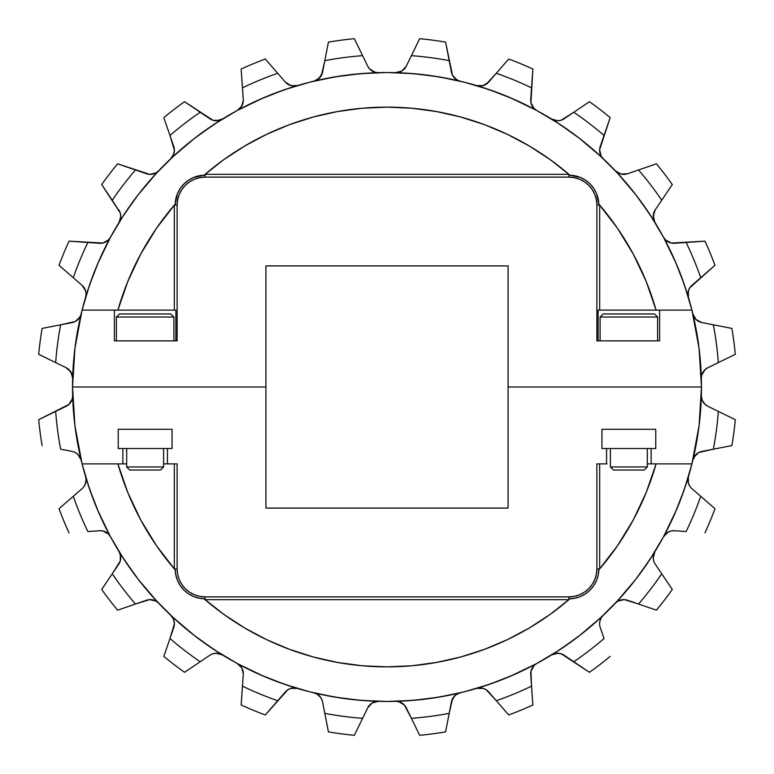 <?xml version="1.0" encoding="UTF-8"?>
<svg xmlns="http://www.w3.org/2000/svg" width="774" height="774" viewBox="0 0 774 774"><rect width="100%" height="100%" fill="white"/><g stroke="black" fill="none" stroke-linecap="round" stroke-linejoin="round"><path stroke-width="1.16" d="M173.889 317.03L170.812 313.963L119.467 313.963L116.39 317.03L173.889 317.03L116.39 317.03L116.39 340.87L116.39 317.03L119.467 313.963L170.812 313.963L173.889 317.03L173.889 340.87L173.889 317.03M126.684 448.504L126.684 466.964L163.595 466.964L163.595 448.504L163.595 466.964L126.684 466.964L129.761 470.041L160.518 470.041L163.595 466.964L160.518 470.041L129.761 470.041L126.684 466.964L126.684 448.504M691.84 464.187A314.467 314.467 0 0 0 691.917 463.887A314.467 314.467 0 0 1 82.083 463.887L122.843 463.887L122.843 448.504L167.436 448.504L118.229 448.504L118.229 429.289L172.051 429.289L172.051 448.504L167.436 448.504L167.436 463.887L163.595 463.887L165.742 463.887M606.99 463.887L596.88 463.887L596.88 568.919L596.88 463.887L606.564 463.887L606.564 448.504L651.157 448.504L601.949 448.504L601.949 429.289L655.771 429.289L655.771 448.504L651.157 448.504L651.157 463.887L647.316 463.887L649.463 463.887M657.61 317.03L654.533 313.963L603.188 313.963L600.111 317.03L657.61 317.03L600.111 317.03L600.111 340.87L600.111 317.03L603.188 313.963L654.533 313.963L657.61 317.03L657.61 340.87L657.61 317.03M70.647 371.578L69.157 369.817L72.137 374.664A11.533 11.533 0 0 0 70.908 371.984L72.659 378.089L72.185 374.819M72.185 374.839L72.659 378.089A11.533 11.533 0 0 1 72.659 378.331A11.533 11.533 0 0 0 72.659 378.089A11.533 11.533 0 0 1 72.659 378.331A11.533 11.533 0 0 0 66.187 367.727L70.908 371.984M85.15 289.534L82.102 285.354L73.278 277.682A332.23 332.23 0 0 1 87.859 242.465L99.527 243.278A11.533 11.533 0 0 0 110.469 237.27L108.312 240.104L110.469 237.27L108.515 239.911L102.807 243.046L69.021 241.149A349.829 349.829 0 0 0 59.027 265.288L73.278 277.682A332.23 332.23 0 0 1 87.859 242.465L69.021 241.149A349.829 349.829 0 0 0 59.027 265.288L82.102 285.354L85.653 290.995A11.533 11.533 0 0 0 82.102 285.354A11.533 11.533 0 0 1 86.069 294.052L85.962 292.504L86.069 294.052A11.533 11.533 0 0 1 85.604 297.293A11.533 11.533 0 0 0 86.069 294.052A11.533 11.533 0 0 1 85.604 297.293A11.533 11.533 0 0 0 86.069 294.052L85.759 291.421M120.667 214.766L120.328 213.198A11.533 11.533 0 0 0 118.799 209.899A11.533 11.533 0 0 1 120.773 216.352L120.657 214.756M291.45 85.769L288.141 84.434L291.45 85.769A11.533 11.533 0 0 0 293.801 86.069L297.342 85.595L290.831 85.614L285.354 82.102L265.288 59.027A349.829 349.829 0 0 0 241.149 69.021L242.465 87.859A332.23 332.23 0 0 1 277.682 73.278L265.288 59.027A349.829 349.829 0 0 0 241.149 69.021L243.278 99.527A11.533 11.533 0 0 1 243.307 100.33L241.682 106.231L237.27 110.469A314.467 314.467 0 0 0 222.39 119.061L219.1 120.444L222.39 119.061L216.101 120.773L212.86 120.231L184.551 101.704A349.829 349.829 0 0 0 163.817 117.609L169.97 135.46A332.23 332.23 0 0 1 200.205 112.259L184.551 101.704A349.829 349.829 0 0 0 163.817 117.609L173.773 146.518A11.533 11.533 0 0 1 174.402 150.272L173.463 154.829L170.802 158.651L173.869 153.745L172.95 155.874M701.467 386.836L701.341 378.331A11.533 11.533 0 0 1 701.525 376.038L701.728 375.138A11.533 11.533 0 0 0 701.534 376.009L701.341 378.409A314.467 314.467 0 0 0 699.067 348.261L691.917 310.113A314.467 314.467 0 0 1 691.917 463.887L684.526 488.82L675.092 513.065L663.686 536.44L650.392 558.789L635.29 579.978L618.494 599.831L600.111 618.233L580.277 635.057L559.109 650.179L536.769 663.502L513.414 674.938L489.178 684.4L464.255 691.821L438.8 697.171L412.987 700.383L387 701.467L361.013 700.383L335.2 697.171L309.745 691.821L284.822 684.4L260.586 674.938L237.231 663.502L214.891 650.179L193.723 635.057L173.889 618.233L155.506 599.831L138.71 579.978L123.608 558.789L110.314 536.44L98.908 513.065L89.474 488.82L82.083 463.887A314.467 314.467 0 0 1 72.533 387L265.917 387L72.533 387A314.467 314.467 0 0 1 691.917 310.113L684.526 285.18L675.092 260.935L663.686 237.56L650.392 215.211L635.29 194.022L618.494 174.169L600.111 155.768L580.277 138.943L559.109 123.821L536.769 110.498L513.414 99.062L489.178 89.6L464.255 82.179L438.8 76.829L412.987 73.617L387 72.533L361.013 73.617L335.2 76.829L309.745 82.179L284.822 89.6L260.586 99.062L237.231 110.498L214.891 123.821L193.723 138.943L173.889 155.768L155.506 174.169L138.71 194.022L123.608 215.211L110.314 237.56L98.908 260.935L89.474 285.18L82.083 310.113L74.933 348.261L72.533 387L265.917 387L265.917 265.917L508.083 265.917L508.083 387L701.467 387L508.083 387L508.083 508.083L265.917 508.083L265.917 265.917L508.083 265.917L508.083 508.083L265.917 508.083L265.917 387L72.533 387L74.933 425.739L82.083 463.887A314.467 314.467 0 0 0 82.141 464.11M55.67 362.6A332.23 332.23 0 0 1 60.643 324.809L42.115 328.418A349.829 349.829 0 0 0 38.7 354.328L66.187 367.727L38.7 354.328A349.829 349.829 0 0 1 42.115 328.418L60.643 324.809A332.23 332.23 0 0 0 55.67 362.6M158.651 170.802L155.826 172.979L158.651 170.802L156.067 172.844L149.75 174.392L117.609 163.817A349.829 349.829 0 0 0 101.704 184.551L112.259 200.205A332.23 332.23 0 0 1 135.46 169.97L117.609 163.817A349.829 349.829 0 0 0 101.704 184.551L120.27 212.976L120.773 216.352L119.061 222.39L120.773 216.352A11.533 11.533 0 0 1 119.09 222.351A11.533 11.533 0 0 0 119.806 220.967L120.773 216.352L120.338 219.477M319.585 77.903L322.584 72.127L328.418 42.115A349.829 349.829 0 0 1 354.328 38.7A349.829 349.829 0 0 0 328.418 42.115L324.809 60.643A332.23 332.23 0 0 1 362.6 55.67L354.328 38.7L362.6 55.67A332.23 332.23 0 0 0 324.809 60.643L321.5 75.233L317.001 79.935L313.944 81.144L319.13 78.358L317.079 79.886M406.273 66.187A11.533 11.533 0 0 1 395.64 72.659A11.533 11.533 0 0 0 402.354 70.686L404.183 69.157L402.364 70.686A11.533 11.533 0 0 0 406.273 66.187L411.4 55.67A332.23 332.23 0 0 1 449.191 60.643L451.416 72.127A11.533 11.533 0 0 0 460.037 81.135L456.757 79.79L460.056 81.144L456.999 79.935L452.5 75.233L445.582 42.115A349.829 349.829 0 0 0 419.672 38.7L411.4 55.67A332.23 332.23 0 0 1 449.191 60.643L445.582 42.115A349.829 349.829 0 0 0 419.672 38.7L406.273 66.187L401.88 70.985L395.591 72.659L401.329 71.305L399.152 72.195M486.159 84.25L496.318 73.278A332.23 332.23 0 0 1 531.535 87.859L530.722 99.527A11.533 11.533 0 0 0 536.73 110.469L533.896 108.312L536.73 110.469L534.089 108.515L530.954 102.807L532.851 69.021A349.829 349.829 0 0 0 508.711 59.027L496.318 73.278A332.23 332.23 0 0 1 531.535 87.859L532.851 69.021A349.829 349.829 0 0 0 508.711 59.027L488.646 82.102L483.169 85.614L476.658 85.595L482.55 85.769L480.19 86.069M603.198 158.651L601.021 155.826L603.198 158.651L601.156 156.067L599.608 149.75L610.183 117.609A349.829 349.829 0 0 0 589.449 101.704L573.795 112.259A332.23 332.23 0 0 1 604.03 135.46L610.183 117.609A349.829 349.829 0 0 0 589.449 101.704L564.101 118.799L573.795 112.259L561.14 120.231L557.899 120.773L551.61 119.061L553.768 120.096M653.904 220.232L654.939 222.39L653.227 216.101L655.201 209.899L672.296 184.551A349.829 349.829 0 0 0 656.391 163.817L638.54 169.97A332.23 332.23 0 0 1 661.741 200.205L672.296 184.551A349.829 349.829 0 0 0 656.391 163.817L627.482 173.773L620.98 174.073L615.349 170.802L617.159 172.35M675.073 260.896A314.467 314.467 0 0 1 688.405 297.342L688.018 292.62L688.405 297.342L688.386 290.831L689.75 287.841L714.973 265.288A349.829 349.829 0 0 0 704.979 241.149L686.141 242.465A332.23 332.23 0 0 1 700.722 277.682L714.973 265.288A349.829 349.829 0 0 0 704.979 241.149L671.193 243.046L665.485 239.911L663.531 237.27L665.688 240.104L663.531 237.27A11.533 11.533 0 0 0 664.876 239.234M703.005 372.12A11.533 11.533 0 0 0 701.728 375.129L705.095 369.575L707.813 367.727L735.3 354.328A349.829 349.829 0 0 0 731.885 328.418L713.357 324.809A332.23 332.23 0 0 1 718.33 362.6L735.3 354.328A349.829 349.829 0 0 0 731.885 328.418L701.873 322.584L696.097 319.585L692.856 313.944L694.114 317.079M140.462 254.559L127.691 281.726L117.909 310.113A279.859 279.859 0 0 1 175.185 204.084L177.459 193.645L180.226 188.469L183.941 183.941L188.469 180.226L193.645 177.459L204.084 175.185A279.859 279.859 0 0 1 569.916 175.185L580.355 177.459L585.531 180.226L590.059 183.941L593.774 188.469L596.541 193.645L598.815 204.084A279.859 279.859 0 0 1 656.091 310.113L646.309 281.726L633.538 254.559L646.309 281.726M82.16 309.813A314.467 314.467 0 0 0 82.083 310.113L114.388 310.113L114.388 340.87L177.12 340.87L177.12 205.081L177.12 340.87L114.388 340.87L114.388 310.113L175.872 310.113L175.872 340.87L175.872 310.113L175.088 310.113M174.324 310.113L174.324 205.081L174.324 310.113L175.872 310.113M174.276 205.139L170.106 210.141M210.954 169.438L205.081 174.324L568.919 174.324L565.146 171.16M549.898 159.434L545.215 156.155M528.652 145.628L520.602 141.081M506.651 133.999L498.262 130.206M484.282 124.585L460.395 116.932L436.255 111.504L411.72 108.234L387 107.141L362.28 108.234L337.745 111.504L313.605 116.932L289.718 124.585L313.605 116.932M228.833 156.116L224.102 159.434M599.676 205.081L599.676 310.113L599.676 205.081L606.855 213.827M623.544 237.425L617.933 228.911M598.912 310.113L598.128 310.113L598.128 340.87L598.128 310.113L659.612 310.113L659.612 340.87L596.88 340.87L659.612 340.87L659.612 310.113L691.917 310.113A314.467 314.467 0 0 0 691.859 309.89M367.727 66.187L362.6 55.67L367.727 66.187A11.533 11.533 0 0 0 369.566 68.896L367.727 66.187A11.533 11.533 0 0 0 369.817 69.157L371.636 70.686L369.817 69.157A11.533 11.533 0 0 1 367.727 66.187A11.533 11.533 0 0 0 369.817 69.157A11.533 11.533 0 0 1 367.727 66.187A11.533 11.533 0 0 0 378.36 72.659A11.533 11.533 0 0 1 375.158 72.282L369.575 68.905A11.533 11.533 0 0 0 371.617 70.676M81.144 313.944L79.79 317.243L81.144 313.944L79.935 317.001L75.233 321.5A11.533 11.533 0 0 1 72.137 322.584L60.643 324.809L75.233 321.5A11.533 11.533 0 0 1 72.137 322.584A11.533 11.533 0 0 0 81.135 313.983M224.576 159.086L228.785 156.155M411.72 108.234L436.255 111.504L460.395 116.932L483.963 124.469M545.167 156.116L549.424 159.086M117.909 310.113L127.816 281.426L140.771 253.978L156.629 228.098L175.185 204.084L175.185 205.081L177.12 205.081L175.185 205.081L175.766 199.247L177.459 193.645M179.258 194.361L177.662 199.624L177.12 205.081A27.961 27.961 0 0 1 205.081 177.12L205.081 175.185L204.084 175.185L223.638 159.763L244.497 146.131L266.479 134.415L289.418 124.701L313.131 117.058L337.425 111.562L362.116 108.244L387 107.141L411.884 108.244L436.575 111.562L460.869 117.058L484.582 124.701L507.521 134.415L529.503 146.131L550.362 159.763L569.916 175.185L568.919 175.185L568.919 177.12L568.919 175.185A29.896 29.896 0 0 1 598.815 205.081L596.88 205.081L598.815 205.081L598.815 204.084L617.371 228.098L633.229 253.978L646.184 281.426L656.091 310.113M74.207 354.676L75.068 347.216M84.434 288.141L85.808 291.604M87.085 292.446L94.051 272.68M97.505 264.195L110.401 237.405M158.631 170.822A11.533 11.533 0 0 1 146.518 173.773L135.46 169.97A332.23 332.23 0 0 0 112.259 200.205L120.27 212.976M120.957 219.342L134.821 199.141M138.043 194.893L157.286 172.254M222.351 119.09A11.533 11.533 0 0 1 209.899 118.799L200.205 112.259A332.23 332.23 0 0 0 169.97 135.46L174.402 150.272A11.533 11.533 0 0 1 170.822 158.631A11.533 11.533 0 0 0 172.331 156.87L172.37 156.822M172.138 157.393L194.767 138.14M199.489 134.56L219.226 121.034M297.293 85.604A11.533 11.533 0 0 1 285.354 82.102L277.682 73.278A332.23 332.23 0 0 0 242.465 87.859L243.278 99.527A11.533 11.533 0 0 1 237.27 110.469L239.243 109.124A11.533 11.533 0 0 0 239.756 108.66M237.628 110.276L264.06 97.563M272.68 94.051L292.33 87.123M319.952 79.77L341.528 75.842M351.735 74.527L372.11 72.891M374.848 72.195L375.138 72.272A11.533 11.533 0 0 1 372.12 70.995M401.89 72.891L422.265 74.527M432.473 75.842L454.048 79.77M481.67 87.123L501.32 94.051M509.94 97.563L536.45 110.324M603.178 158.631A11.533 11.533 0 0 1 600.227 146.518L604.03 135.46A332.23 332.23 0 0 0 573.795 112.259L564.101 118.799A11.533 11.533 0 0 1 551.649 119.09L551.727 119.138M554.774 121.034L574.511 134.56M579.233 138.14L601.862 157.393M654.91 222.351A11.533 11.533 0 0 1 655.201 209.899L661.741 200.205A332.23 332.23 0 0 0 638.54 169.97L627.482 173.773A11.533 11.533 0 0 1 615.369 170.822L615.446 170.899M616.714 172.254L635.957 194.893M639.179 199.141L653.043 219.342M688.396 297.293A11.533 11.533 0 0 1 691.898 285.354L700.722 277.682A332.23 332.23 0 0 0 686.141 242.465L674.473 243.278A11.533 11.533 0 0 1 663.531 237.27L664.876 239.243A11.533 11.533 0 0 0 666.588 240.878L667.565 241.556M663.637 237.463A314.467 314.467 0 0 1 663.734 237.657L676.495 264.195M679.949 272.68L686.915 292.446M701.341 378.331A11.533 11.533 0 0 1 707.813 367.727L718.33 362.6A332.23 332.23 0 0 0 713.357 324.809L701.873 322.584A11.533 11.533 0 0 1 692.865 313.983M698.932 347.216L699.793 354.676M173.183 310.113L116.671 310.113M185.296 185.325L189.543 181.832L194.38 179.249L199.624 177.662L205.081 177.12L568.919 177.12L205.081 177.12L205.081 175.185A29.896 29.896 0 0 0 175.185 205.081M568.919 174.324L205.081 174.324M568.919 177.12A27.961 27.961 0 0 1 596.88 205.081L596.88 340.87L596.88 205.081L596.338 199.624L594.751 194.38L592.168 189.543L588.695 185.305L584.457 181.832L579.62 179.249L574.376 177.662L568.919 177.12M657.329 310.113L600.817 310.113M707.813 367.727A11.533 11.533 0 0 0 705.104 369.566A11.533 11.533 0 0 1 707.813 367.727A11.533 11.533 0 0 0 704.843 369.817L703.314 371.636L704.843 369.817A11.533 11.533 0 0 0 703.324 371.626L703.16 371.878M701.795 374.877L702.221 373.678M704.843 369.817A11.533 11.533 0 0 1 705.095 369.585A11.533 11.533 0 0 0 704.843 369.817L703.305 371.655A11.533 11.533 0 0 0 703.015 372.11L702.608 372.826M696.097 319.585L701.873 322.584A11.533 11.533 0 0 1 698.458 321.336L696.474 319.933M695.536 319.014L692.885 314.07M688.231 291.45L689.566 288.141L688.231 291.45A11.533 11.533 0 0 0 687.931 293.801L687.931 293.81M667.565 241.565L670.855 242.959L665.688 240.104M653.566 219.11L653.672 213.198A11.533 11.533 0 0 1 655.201 209.899A11.533 11.533 0 0 0 653.672 213.198L653.769 212.86M653.237 216.739L653.42 218.423M620.98 174.073L627.482 173.773M620.197 173.85L618.174 172.979A11.533 11.533 0 0 0 619.239 173.492L619.248 173.502A11.533 11.533 0 0 0 620.361 173.898L621.241 174.131M601.021 155.826L600.711 155.216M599.598 150.098L599.811 152.488L599.598 150.098A11.533 11.533 0 0 1 600.227 146.528A11.533 11.533 0 0 0 599.598 150.098L600.102 153.639M558.441 120.744L557.251 120.763M533.122 107.422A11.533 11.533 0 0 0 533.896 108.312L531.041 103.145M532.435 106.435L532.115 105.883M483.169 85.614A11.533 11.533 0 0 1 476.707 85.604A11.533 11.533 0 0 0 488.646 82.102A11.533 11.533 0 0 1 485.859 84.434L483.653 85.459M453.254 76.491L455.77 79.112L452.5 75.233M378.409 72.659L374.887 72.205M371.878 70.84L369.904 69.254M317.069 79.886L314.07 81.115M322.584 72.127A11.533 11.533 0 0 1 313.963 81.135A314.467 314.467 0 0 1 361.11 73.607M293.801 86.069L293.133 86.03M242.136 105.399L242.959 103.145L240.888 107.402A11.533 11.533 0 0 0 242.891 103.397L242.136 105.399M216.739 120.763L219.119 120.434M219.371 120.367L213.198 120.328A11.533 11.533 0 0 1 209.899 118.799A11.533 11.533 0 0 0 213.198 120.328L212.86 120.231M173.869 153.736L174.16 152.613A11.533 11.533 0 0 0 174.402 150.272L174.353 151.375M155.09 173.347L154.771 173.492A11.533 11.533 0 0 0 155.826 172.979L153.794 173.85M150.098 174.402L152.488 174.189L150.098 174.402A11.533 11.533 0 0 1 146.518 173.773A11.533 11.533 0 0 0 150.098 174.402L153.639 173.898A11.533 11.533 0 0 0 154.752 173.502L155.516 173.144M108.515 239.911L106.435 241.556A11.533 11.533 0 0 0 108.312 240.104L105.883 241.885M106.435 241.565L107.402 240.888M103.145 242.959L104.219 242.639M110.459 237.299L110.469 237.27A314.467 314.467 0 0 0 85.595 297.342L86.069 294.052M78.358 319.13L75.542 321.336L78.358 319.13A11.533 11.533 0 0 0 79.79 317.243L78.464 319.014M293.81 86.069L297.342 85.595A314.467 314.467 0 0 0 260.461 99.12M536.73 110.469A314.467 314.467 0 0 0 476.658 85.595L479.009 86.03L476.658 85.595M76.491 320.746L75.542 321.336A11.533 11.533 0 0 1 75.242 321.491L75.542 321.336A11.533 11.533 0 0 1 75.242 321.491M288.141 84.434A11.533 11.533 0 0 1 285.354 82.102A11.533 11.533 0 0 0 288.141 84.434L289.118 84.956M689.566 288.141A11.533 11.533 0 0 1 691.898 285.354A11.533 11.533 0 0 0 689.566 288.141L689.034 289.128M702.182 373.774L701.728 375.138M701.873 322.584A11.533 11.533 0 0 1 698.458 321.336L696.3 319.778M694.878 318.23L694.404 317.534L694.888 318.23A11.533 11.533 0 0 0 695.642 319.13M666.598 240.888A11.533 11.533 0 0 0 674.473 243.278M653.411 214.282L653.633 219.371M561.14 120.231L564.101 118.799M557.077 120.754L554.91 120.444M534.089 108.515L533.112 107.402A11.533 11.533 0 0 1 532.444 106.435L531.361 104.219M480.199 86.069L479.058 86.03M483.682 85.45L482.55 85.769L483.682 85.45M488.646 82.102A11.533 11.533 0 0 1 485.859 84.434M456.757 79.79L455.77 79.122A11.533 11.533 0 0 0 456.757 79.79M454.87 78.358A11.533 11.533 0 0 0 455.77 79.112L454.986 78.464M401.106 71.421L401.88 70.985M371.888 70.85L371.655 70.695A11.533 11.533 0 0 0 372.11 70.985L374.529 72.098M317.243 79.79A11.533 11.533 0 0 0 318.22 79.122L317.534 79.606L318.23 79.112A11.533 11.533 0 0 0 319.13 78.358M242.901 103.397L243.307 100.33A11.533 11.533 0 0 1 242.901 103.387M240.888 107.402L237.27 110.469A11.533 11.533 0 0 0 239.234 109.134M239.776 108.641A11.533 11.533 0 0 0 240.878 107.422L240.878 107.412M214.282 120.589L218.432 120.58M174.169 152.575L174.314 151.714M68.847 369.527L66.187 367.727M223.638 159.763L231.697 154.181M245.348 145.628L266.479 134.415M289.418 124.701L313.131 117.058M337.425 111.562L362.116 108.244M590.059 183.941L593.774 188.469M598.815 204.084L605.568 212.202M633.229 253.978L646.184 281.426M168.848 211.689L175.185 204.084M188.469 180.226L193.645 177.459M185.305 185.305L181.832 189.543L179.249 194.38M480.538 86.049L481.38 85.982L480.538 86.049M482.376 85.808L481.38 85.982M599.637 151.22L599.869 152.759M667.411 241.469L666.588 240.878M688.018 292.649L687.97 293.143M72.03 374.345L71.372 372.797M151.22 174.363L152.759 174.131M239.243 109.124L237.27 110.469A314.467 314.467 0 0 0 222.39 119.061M316.189 80.351L313.944 81.144M319.004 78.474L318.23 79.122M110.469 237.27A314.467 314.467 0 0 0 85.595 297.342M456.466 79.606L455.77 79.112M294.991 86.03L294.507 86.059M293.462 86.049L291.604 85.808M120.773 216.352L120.667 217.929M72.321 375.322L72.659 378.089M701.902 374.539L702.628 372.807M693.649 316.189L692.856 313.944M687.97 294.991L687.941 294.497M687.951 293.462L688.192 291.595M654.939 222.39L653.749 219.768M600.856 155.526L600.14 153.784M606.564 463.887L606.564 448.504L601.949 448.504L601.949 429.289L655.771 429.289L655.771 448.504L651.157 448.504L651.157 463.887L691.917 463.887L699.067 425.739L701.467 387L699.067 348.261M691.917 310.113L659.612 310.113M114.388 310.113L82.083 310.113M240.569 666.211L240.878 666.588A11.533 11.533 0 0 0 240.104 665.688L241.556 667.565A11.533 11.533 0 0 0 240.888 666.598L241.304 667.169M241.556 667.565L242.959 670.835M240.104 665.688L239.514 665.118M172.95 618.126L170.802 615.349L173.463 619.171L174.402 623.728A11.533 11.533 0 0 1 173.773 627.482L163.817 656.391A349.829 349.829 0 0 0 184.551 672.296A349.829 349.829 0 0 1 163.817 656.391L169.97 638.54A332.23 332.23 0 0 0 200.205 661.741L209.899 655.201L200.205 661.741A332.23 332.23 0 0 1 169.97 638.54L174.402 623.728A11.533 11.533 0 0 0 170.822 615.369L170.841 615.388M119.061 551.61L120.667 556.071L119.806 553.033A11.533 11.533 0 0 0 119.09 551.649A11.533 11.533 0 0 1 120.773 557.648L120.667 556.08L120.773 557.648A11.533 11.533 0 0 1 118.799 564.101L101.704 589.449A349.829 349.829 0 0 0 117.609 610.183A349.829 349.829 0 0 1 101.704 589.449L112.259 573.795A332.23 332.23 0 0 0 135.46 604.03L146.518 600.227A11.533 11.533 0 0 1 158.631 603.178L158.554 603.101M120.657 556.042L120.27 561.024L112.259 573.795A332.23 332.23 0 0 0 135.46 604.03L149.75 599.608L156.067 601.156L158.651 603.198L156.841 601.65M85.953 478.293L85.595 476.658L85.953 478.293M72.533 387.164L72.659 395.669A11.533 11.533 0 0 1 66.187 406.273A11.533 11.533 0 0 0 69.157 404.183L70.637 402.422L69.157 404.183A11.533 11.533 0 0 1 68.847 404.473L38.7 419.672A349.829 349.829 0 0 0 42.115 445.582A349.829 349.829 0 0 1 38.7 419.672L55.67 411.4A332.23 332.23 0 0 0 60.643 449.191L72.127 451.416A11.533 11.533 0 0 1 81.135 460.017M98.927 513.104A314.467 314.467 0 0 1 85.595 476.658L86.069 479.948L85.14 484.476L86.069 479.948A11.533 11.533 0 0 0 85.604 476.707A11.533 11.533 0 0 1 82.102 488.646L59.027 508.711A349.829 349.829 0 0 0 69.021 532.851A349.829 349.829 0 0 1 59.027 508.711L73.278 496.318A332.23 332.23 0 0 0 87.859 531.535L99.527 530.722A11.533 11.533 0 0 1 110.469 536.73L108.312 533.896L110.469 536.73A11.533 11.533 0 0 0 109.124 534.766M173.869 620.264L174.16 621.387M237.27 663.531L241.682 667.769L243.307 673.67A11.533 11.533 0 0 1 243.278 674.473L242.465 686.141A332.23 332.23 0 0 0 277.682 700.722L265.288 714.973L287.841 689.75L290.831 688.386L297.342 688.405A314.467 314.467 0 0 1 237.27 663.531L239.243 664.876L237.27 663.531A11.533 11.533 0 0 1 243.278 674.473L241.149 704.979A349.829 349.829 0 0 0 265.288 714.973A349.829 349.829 0 0 1 241.149 704.979L242.465 686.141A332.23 332.23 0 0 0 277.682 700.722L285.354 691.898A11.533 11.533 0 0 1 297.293 688.396L297.216 688.376M241.565 667.565L240.279 665.872M610.405 466.964L613.482 470.041L644.239 470.041L647.316 466.964L610.405 466.964L647.316 466.964L647.316 448.504L647.316 466.964L644.239 470.041L613.482 470.041L610.405 466.964L610.405 448.504L610.405 466.964M320.746 697.509L317.001 694.065L313.944 692.856L317.243 694.21L313.944 692.856A11.533 11.533 0 0 1 322.584 701.873L324.809 713.357A332.23 332.23 0 0 0 362.6 718.33L354.328 735.3A349.829 349.829 0 0 1 328.418 731.885A349.829 349.829 0 0 0 354.328 735.3L367.727 707.813A11.533 11.533 0 0 1 378.36 701.341L378.273 701.341M395.591 701.341L398.862 701.728A11.533 11.533 0 0 0 395.64 701.341A11.533 11.533 0 0 1 406.273 707.813L411.4 718.33A332.23 332.23 0 0 0 449.191 713.357L445.582 731.885A349.829 349.829 0 0 1 419.672 735.3A349.829 349.829 0 0 0 445.582 731.885L451.416 701.873A11.533 11.533 0 0 1 460.037 692.865L456.921 694.114M476.707 688.396A11.533 11.533 0 0 1 488.646 691.898L496.318 700.722A332.23 332.23 0 0 0 531.535 686.141L532.851 704.979A349.829 349.829 0 0 1 508.711 714.973A349.829 349.829 0 0 0 532.851 704.979L530.722 674.473A11.533 11.533 0 0 1 536.73 663.531A314.467 314.467 0 0 0 551.61 654.939L557.899 653.227L561.14 653.769L589.449 672.296A349.829 349.829 0 0 0 610.183 656.391A349.829 349.829 0 0 1 589.449 672.296L573.795 661.741A332.23 332.23 0 0 0 604.03 638.54L600.227 627.482A11.533 11.533 0 0 1 603.178 615.369L603.101 615.446M655.201 564.101A11.533 11.533 0 0 1 653.672 560.802L653.237 558.17L653.672 560.802A11.533 11.533 0 0 0 655.201 564.101L672.296 589.449A349.829 349.829 0 0 1 656.391 610.183A349.829 349.829 0 0 0 672.296 589.449L661.741 573.795A332.23 332.23 0 0 1 638.54 604.03L656.391 610.183L638.54 604.03A332.23 332.23 0 0 0 661.741 573.795L655.201 564.101A11.533 11.533 0 0 1 654.91 551.649M691.898 488.646A11.533 11.533 0 0 1 689.566 485.859L688.473 483.431L689.566 485.859A11.533 11.533 0 0 0 691.898 488.646L714.973 508.711A349.829 349.829 0 0 1 704.979 532.851A349.829 349.829 0 0 0 714.973 508.711L691.898 488.646A11.533 11.533 0 0 1 688.396 476.707A11.533 11.533 0 0 0 688.386 483.169L688.405 476.658A314.467 314.467 0 0 1 663.531 536.73A11.533 11.533 0 0 1 674.473 530.722L686.141 531.535A332.23 332.23 0 0 0 700.722 496.318A332.23 332.23 0 0 1 686.141 531.535L674.473 530.722L671.193 530.954L667.565 532.435M692.865 460.017A11.533 11.533 0 0 1 701.873 451.416L713.357 449.191A332.23 332.23 0 0 0 718.33 411.4L735.3 419.672A349.829 349.829 0 0 1 731.885 445.582A349.829 349.829 0 0 0 735.3 419.672L707.813 406.273A11.533 11.533 0 0 1 701.341 395.669L701.341 395.727M483.431 688.473L482.55 688.231A11.533 11.533 0 0 0 480.199 687.931L476.658 688.405A314.467 314.467 0 0 0 513.539 674.88M412.89 700.393A314.467 314.467 0 0 0 460.056 692.856L459.93 692.885M72.659 395.591A314.467 314.467 0 0 0 74.933 425.739M694.404 456.466L695.642 454.87L692.856 460.056L694.065 456.999L698.767 452.5L713.357 449.191A332.23 332.23 0 0 0 718.33 411.4L707.813 406.273L705.095 404.425L702.192 400.264L704.843 404.183L703.15 402.112M701.525 397.971L701.341 395.591L702.182 400.235M688.192 482.376L687.931 480.199M692.856 460.056L694.114 456.921M696.097 454.415L698.458 452.664A11.533 11.533 0 0 1 701.873 451.416A11.533 11.533 0 0 0 698.458 452.664L698.767 452.5M713.357 449.191L731.885 445.582L713.357 449.191M653.904 553.768L654.939 551.61L653.227 557.899L653.769 561.14M663.531 536.73L668.117 532.115M665.485 534.089L667.565 532.444A11.533 11.533 0 0 0 665.688 533.896L666.308 533.344M670.855 531.041L668.359 531.99M600.227 627.482A11.533 11.533 0 0 1 599.598 623.902L599.869 621.241L599.598 623.902A11.533 11.533 0 0 0 600.227 627.482L604.03 638.54A332.23 332.23 0 0 1 573.795 661.741L564.101 655.201A11.533 11.533 0 0 0 551.649 654.91M600.15 620.187L601.021 618.174M601.379 617.575L603.198 615.349L601.156 617.933L599.869 621.241M615.369 603.178A11.533 11.533 0 0 1 627.482 600.227L638.54 604.03L624.25 599.608L617.933 601.156L615.349 603.198L617.575 601.379M618.91 600.653L619.229 600.508A11.533 11.533 0 0 0 618.174 601.021L618.155 601.03M618.484 600.856L620.206 600.15M623.902 599.598L621.241 599.869M531.041 670.855A11.533 11.533 0 0 0 530.722 674.464A11.533 11.533 0 0 1 531.041 670.855L533.896 665.688M479.493 687.941L476.658 688.405L483.169 688.386L486.159 689.75L496.318 700.722A332.23 332.23 0 0 0 531.535 686.141L530.954 671.193L534.089 665.485L536.73 663.531A314.467 314.467 0 0 0 551.61 654.939L553.778 653.895L551.61 654.939M557.261 653.237L561.14 653.769M402.122 703.16L404.183 704.843L398.862 701.728L404.425 705.095A11.533 11.533 0 0 0 404.183 704.843A11.533 11.533 0 0 1 406.273 707.813A11.533 11.533 0 0 0 404.434 705.104L411.4 718.33A332.23 332.23 0 0 0 449.191 713.357L452.5 698.767L455.77 694.888L460.056 692.856L456.999 694.065L454.232 696.29M456.931 694.114L456.757 694.21A11.533 11.533 0 0 0 455.78 694.878L454.048 696.494M480.199 687.931L482.396 688.192M496.318 700.722L508.711 714.973L496.318 700.722M378.36 701.341A11.533 11.533 0 0 0 371.646 703.314L371.888 703.15M372.12 703.015L378.409 701.341L372.12 703.015L367.727 707.813A11.533 11.533 0 0 1 369.817 704.843L371.636 703.314L369.817 704.843A11.533 11.533 0 0 0 367.727 707.813L362.6 718.33A332.23 332.23 0 0 1 324.809 713.357L328.418 731.885L322.584 701.873L321.336 698.458L319.014 695.536M406.273 707.813A11.533 11.533 0 0 0 404.183 704.843A11.533 11.533 0 0 1 406.273 707.813A11.533 11.533 0 0 0 402.383 703.324L402.112 703.15M411.4 718.33L419.672 735.3L411.4 718.33M288.141 689.566L290.347 688.541M291.624 688.192L297.342 688.405M209.899 655.201A11.533 11.533 0 0 1 213.198 653.672L215.83 653.237L213.198 653.672A11.533 11.533 0 0 0 209.899 655.201L184.551 672.296L209.899 655.201A11.533 11.533 0 0 1 222.351 654.91L222.273 654.862M216.739 653.237L216.749 653.237A11.533 11.533 0 0 1 219.09 653.556L222.39 654.939L216.904 653.237M117.609 610.183L135.46 604.03L117.609 610.183M152.488 599.811L150.098 599.598L154.752 600.498L150.098 599.598L146.518 600.227A11.533 11.533 0 0 1 150.098 599.598A11.533 11.533 0 0 0 146.518 600.227M99.527 530.722L102.807 530.954A11.533 11.533 0 0 0 99.527 530.722L87.859 531.535A332.23 332.23 0 0 1 73.278 496.318L82.102 488.646M106.435 532.435L103.145 531.041L106.435 532.444M120.667 559.234L120.338 554.523L120.27 561.024M72.137 451.416A11.533 11.533 0 0 1 75.542 452.664L75.242 452.509A11.533 11.533 0 0 0 72.137 451.416L60.643 449.191A332.23 332.23 0 0 1 55.67 411.4L66.187 406.273A11.533 11.533 0 0 0 70.898 402.025M78.464 454.986L79.886 456.921M80.138 457.376L81.144 460.056L80.128 457.366M85.662 482.986L86.069 479.948L85.034 484.727L83.776 486.846M72.659 395.669A11.533 11.533 0 0 1 72.659 395.911L72.146 399.316L72.659 395.911L72.214 399.084L68.847 404.473A11.533 11.533 0 0 1 66.187 406.273L68.847 404.473A11.533 11.533 0 0 0 69.157 404.183A11.533 11.533 0 0 1 66.187 406.273A11.533 11.533 0 0 0 68.838 404.483M71.247 401.445L72.185 399.181M633.538 519.441L646.309 492.274L656.091 463.887L646.184 492.574L633.229 520.022L617.371 545.902L598.815 569.916L598.815 568.919L598.234 574.753L596.541 580.355L593.774 585.531L590.059 590.059L585.531 593.774L580.355 596.541L574.753 598.234L568.919 598.815L569.916 598.815L550.362 614.237L529.503 627.869L507.521 639.585L484.582 649.299L460.869 656.942L436.575 662.438L411.884 665.756L387 666.859L362.116 665.756L337.425 662.438L313.131 656.942L289.418 649.299L266.479 639.585L244.497 627.869L223.638 614.237L204.084 598.815L205.081 598.815L199.247 598.234L193.645 596.541L188.469 593.774L183.941 590.059L180.226 585.531L177.459 580.355L175.766 574.753L175.185 568.919L175.185 569.916L156.629 545.902L140.771 520.022L127.816 492.574L117.909 463.887L127.691 492.274L140.462 519.441L127.691 492.274M174.324 568.919L174.324 463.887L174.324 568.919L167.513 560.637M150.456 536.576L156.067 545.09L150.456 536.576M563.22 604.417L568.919 599.676L205.081 599.676L208.854 602.84M224.102 614.566L228.785 617.846M245.348 628.372L253.398 632.919M267.349 640.001L275.738 643.794M289.718 649.415L313.605 657.068L337.745 662.496L362.28 665.766L387 666.859L411.72 665.766L436.255 662.496L460.395 657.068L484.282 649.415L460.395 657.068M545.167 617.884L549.898 614.566M599.676 463.887L599.676 568.919L599.676 463.887M599.724 568.861L603.894 563.859M175.185 568.919A29.896 29.896 0 0 0 205.081 598.815L204.084 598.815A279.859 279.859 0 0 0 569.916 598.815L568.919 598.815L568.919 596.88L205.081 596.88L205.081 598.815A29.896 29.896 0 0 1 175.185 568.919L177.12 568.919L175.185 568.919L175.185 569.916A279.859 279.859 0 0 1 117.909 463.887M436.671 662.418A279.859 279.859 0 0 0 568.919 599.676L205.081 599.676A279.859 279.859 0 0 0 289.321 649.26M289.515 649.338A279.859 279.859 0 0 0 337.329 662.418M337.522 662.457A279.859 279.859 0 0 0 386.942 666.859M387.058 666.859A279.859 279.859 0 0 0 436.478 662.457M656.091 463.887A279.859 279.859 0 0 1 598.815 569.916L598.815 568.919L596.88 568.919L598.815 568.919L598.234 574.753L596.541 580.355M77.526 454.067L75.542 452.664A11.533 11.533 0 0 0 75.242 452.509L77.903 454.415L81.115 459.93M75.068 426.784L74.207 419.324M107.402 533.112A11.533 11.533 0 0 0 102.816 530.964L108.515 534.089L110.469 536.73L109.124 534.757A11.533 11.533 0 0 0 107.412 533.122L108.312 533.896M110.198 536.218L97.505 509.805M94.051 501.32L87.085 481.554M157.286 601.746L138.043 579.107M134.821 574.859L120.957 554.658M212.86 653.769L216.101 653.227L222.39 654.939L220.232 653.904M219.226 652.966L199.489 639.44M194.767 635.86L172.138 616.607M170.802 615.349L173.463 619.171M292.33 686.877L272.68 679.949M264.06 676.437L237.55 663.676M319.585 696.097L321.5 698.767M372.11 701.109L351.735 699.473M341.528 698.158L319.952 694.23M451.416 701.873L454.415 696.097M454.048 694.23L432.473 698.158M422.265 699.473L401.89 701.109M536.372 663.724L509.94 676.437M501.32 679.949L481.67 686.877M599.598 623.902L599.927 620.98M601.862 616.607L579.233 635.86M574.511 639.44L554.774 652.966M653.043 554.658L639.179 574.859M635.957 579.107L616.714 601.746M689.75 486.159L688.386 483.169M686.915 481.554L679.949 501.32M676.495 509.805L663.599 536.595M703.015 401.88L701.621 398.455M699.793 419.324L698.932 426.784M177.12 568.919L177.12 463.887L177.12 568.919L177.662 574.376L179.249 579.62L181.832 584.457L185.305 588.695L189.543 592.168L194.38 594.751L199.624 596.338L205.081 596.88A27.961 27.961 0 0 1 177.12 568.919L177.12 568.938M123.269 463.887L126.684 463.887L122.843 463.887L122.843 448.504L118.229 448.504L118.229 429.289L172.051 429.289L172.051 448.504L167.436 448.504L167.436 463.887L177.12 463.887L167.436 463.887M205.081 598.815L205.081 596.88L568.919 596.88L568.919 598.815A29.896 29.896 0 0 0 598.815 568.919M596.88 568.919A27.961 27.961 0 0 1 568.919 596.88L574.376 596.338L579.62 594.751L584.457 592.168L588.695 588.695L592.168 584.457L594.751 579.62L596.338 574.376L596.88 568.919M82.083 463.887L122.843 463.887M651.157 463.887L691.917 463.887M701.467 387L508.083 387L701.467 387M294.942 687.97L293.801 687.931M399.471 701.902L401.88 703.015A11.533 11.533 0 0 1 402.354 703.305L404.096 704.746M454.996 695.526L455.77 694.888A11.533 11.533 0 0 0 454.87 695.642M455.77 694.878L456.466 694.394L455.77 694.888M533.122 666.588L533.131 666.578A11.533 11.533 0 0 1 534.747 664.885L536.73 663.531A11.533 11.533 0 0 0 534.766 664.866M554.629 653.633L555.568 653.42M653.256 558.412L653.556 554.91M694.114 456.931L695.536 454.986M72.427 398.223L72.214 399.084A11.533 11.533 0 0 0 72.427 398.223M70.782 402.219L71.295 401.348M79.122 455.77L79.596 456.466L79.112 455.77A11.533 11.533 0 0 0 78.358 454.87L77.506 454.048L78.358 454.87M84.685 485.424L84.434 485.859A11.533 11.533 0 0 0 85.653 483.005L85.962 481.496A11.533 11.533 0 0 0 86.069 479.967M106.589 532.531L107.412 533.122M120.338 554.523L120.667 556.08M153.803 600.15L154.771 600.508A11.533 11.533 0 0 1 155.826 601.021L154.752 600.498A11.533 11.533 0 0 0 153.639 600.102M174.334 622.46L174.402 623.728M241.923 668.185L242.639 669.781M374.848 701.805L372.894 702.579M71.256 401.425L70.782 402.209M72.533 397.594L72.65 396.462M703.314 402.364L702.569 401.087M697.509 453.254L696.503 454.038M669.781 531.361L668.601 531.864M622.78 599.637L621.512 599.811M617.159 601.65L615.349 603.198M601.64 617.168L601.156 617.933M559.718 653.411L554.9 653.556M484.882 689.044L485.859 689.566M399.123 701.795L402.345 703.305M549.424 614.914L545.215 617.846M362.28 665.766L337.745 662.496L313.605 657.068L290.037 649.531M228.833 617.884L224.576 614.914M605.152 562.311L598.815 569.916M585.531 593.774L580.355 596.541M550.362 614.237L542.303 619.819M528.652 628.372L507.521 639.585M484.582 649.299L460.869 656.942M436.575 662.438L411.884 665.756M183.941 590.059L180.226 585.531M175.185 569.916L168.432 561.798M140.771 520.022L127.816 492.574M287.841 689.75L285.354 691.898M85.034 484.718L85.498 483.527M702.192 400.264L701.805 399.152M701.341 395.669A11.533 11.533 0 0 0 707.813 406.273M70.908 402.006A11.533 11.533 0 0 0 72.214 399.094M72.437 398.184A11.533 11.533 0 0 0 72.659 395.92M70.657 402.412L69.157 404.183M80.351 457.802L81.144 460.056M85.14 484.476L84.434 485.859M86.069 479.948L85.962 481.496M290.318 688.55L291.45 688.231L290.318 688.55M297.293 688.396A11.533 11.533 0 0 0 290.831 688.386M318.22 694.878A11.533 11.533 0 0 0 317.243 694.21L319.962 696.503M319.13 695.642A11.533 11.533 0 0 0 318.23 694.888M371.636 703.314L372.662 702.705L371.636 703.314A11.533 11.533 0 0 0 367.727 707.813M401.88 703.005A11.533 11.533 0 0 0 398.871 701.728M457.802 693.649L460.056 692.856M482.55 688.231L483.692 688.56M479 687.97L480.19 687.931M531.864 668.601L532.435 667.565M533.102 666.608A11.533 11.533 0 0 0 530.722 674.473M599.811 621.512L600.102 620.361L599.811 621.512M620.361 600.102A11.533 11.533 0 0 0 619.248 600.498L618.174 601.021M653.256 558.441L653.237 557.261M687.97 479.009L688.405 476.658M688.55 483.682L688.231 482.55L688.55 483.682M695.642 454.87A11.533 11.533 0 0 0 694.21 456.757"/></g></svg>
